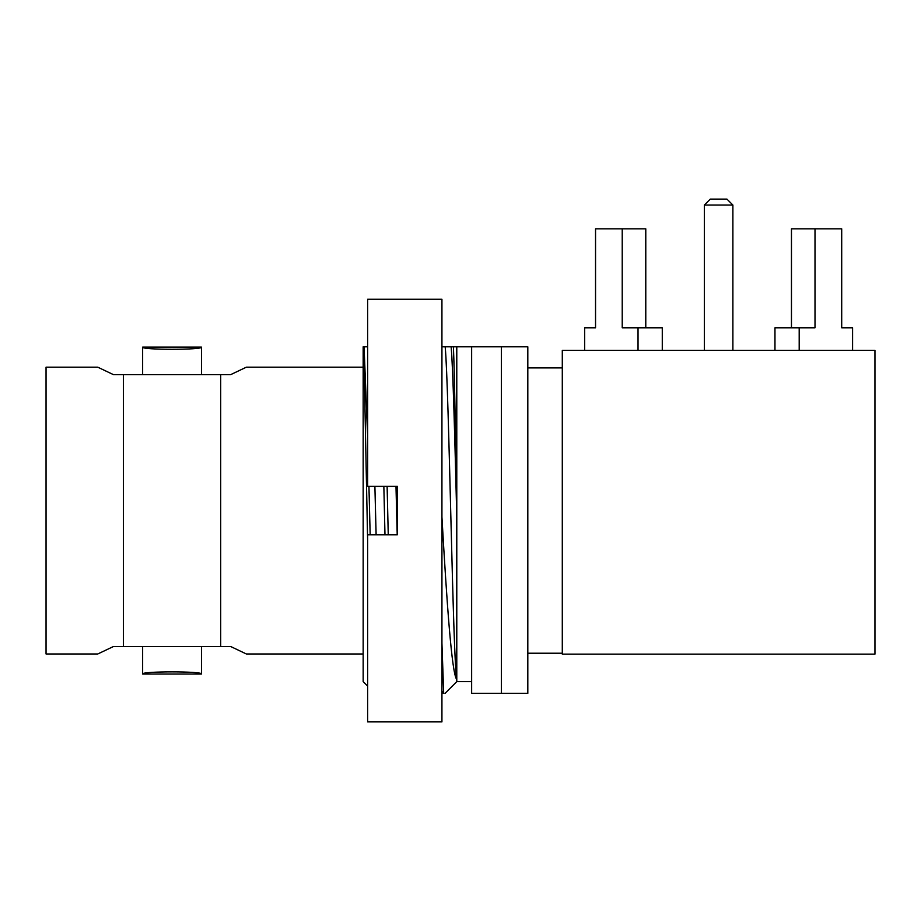 <?xml version="1.0" encoding="UTF-8"?>
<svg xmlns="http://www.w3.org/2000/svg" width="921" height="921" viewBox="0 0 921 921"><rect width="100%" height="100%" fill="white"/><g stroke="black" fill="none" stroke-linecap="round" stroke-linejoin="round"><path stroke-width="1.38" d="M874.95 654.129L562.294 654.129L562.294 350.383L874.95 350.383L874.95 654.129M562.294 653.231L527.814 653.231M527.814 367.916L562.294 367.916M527.814 346.814L527.814 693.363L501.369 693.363L501.369 346.814L527.814 346.814M451.14 346.814C453.017 367.444 454.905 440.975 456.781 516.497L456.781 346.814L441.93 346.814L471.644 346.814L471.644 693.363L501.369 693.363M471.644 346.814L501.369 346.814M367.629 346.814L363.749 346.814L367.629 540.742M367.629 686.076L363.162 681.621L363.162 346.814L363.749 346.814M388.248 534.802L387.119 486.357M395.984 486.357L397.216 534.802M367.629 534.802L397.342 534.802L397.342 486.357L367.629 486.357L367.629 299.267L441.93 299.267L441.93 721.891L367.629 721.891L367.629 534.802M383.85 486.357L384.978 534.802M443.692 693.363L441.93 643.169L441.93 517.015C446.823 602.829 451.785 673.804 456.781 679.56C452.925 662.51 449.057 387.695 445.188 346.814M363.162 367.18L246.368 367.18L230.757 374.605L177.718 374.605L201.492 374.605L201.492 347.113C203.288 350.015 140.844 350.015 142.64 347.113L148.246 348.034M363.162 653.979L246.368 653.979L230.757 646.554L220.695 646.554L220.695 374.605M177.718 374.605L142.64 374.605L142.64 347.113L201.492 347.113L195.885 348.034M166.402 374.605L123.437 374.605L123.437 646.554L220.695 646.554M177.718 646.554L201.492 646.554L201.492 674.045C203.288 671.144 140.844 671.144 142.64 674.045C140.844 671.144 203.288 671.144 201.492 674.045L142.64 674.045L142.64 646.554L166.402 646.554M123.437 374.605L113.375 374.605L97.764 367.18L46.05 367.18L46.05 653.979L97.764 653.979L113.375 646.554L123.437 646.554M364.06 346.814L367.629 436.381M368.941 486.357L370.161 534.802M374.893 486.357L376.113 534.802M453.408 346.814C454.537 372.153 455.653 444.359 456.781 516.497L456.781 681.621L471.644 681.621M584.662 327.795L584.662 350.383L584.662 327.795L595.542 327.795L595.542 228.834L622.228 228.834L622.228 327.795L638.034 327.795L638.034 350.383M662.28 350.383L662.28 327.795L638.034 327.795M645.782 327.795L645.782 228.834L622.228 228.834M799.198 350.383L799.198 327.795L815.004 327.795L815.004 228.834L841.702 228.834L841.702 327.795L852.581 327.795L852.581 350.383M799.198 327.795L774.964 327.795L774.964 350.383M791.461 327.795L791.461 228.834L815.004 228.834M732.886 350.383L732.886 205.049L704.358 205.049L704.358 350.383M704.358 205.049L710.298 199.109L726.945 199.109L732.886 205.049M443.312 693.363L441.93 691.049M456.781 681.621L445.05 693.363"/></g></svg>
